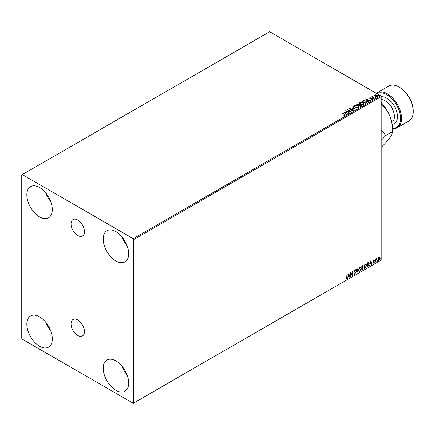 <?xml version="1.0" encoding="UTF-8"?>
<svg xmlns="http://www.w3.org/2000/svg" width="435" height="435" viewBox="0 0 435 435"><rect width="100%" height="100%" fill="white"/><g stroke="black" fill="none" stroke-linecap="round" stroke-linejoin="round"><path stroke-width="0.65" d="M77.751 220.05A9.478 5.47 -120 0 0 73.015 219.583A9.478 5.47 -120 0 0 71.563 227.173A9.478 5.47 -120 0 0 77.751 235.525A9.478 5.47 -120 0 0 82.487 235.993A9.478 5.47 -120 0 0 83.939 228.402A9.478 5.47 -120 0 0 77.751 220.05M77.751 319.986A9.478 5.47 -120 0 0 73.015 319.518A9.478 5.47 -120 0 0 71.563 327.109A9.478 5.47 -120 0 0 77.751 335.461A9.478 5.47 -120 0 0 82.487 335.929A9.478 5.47 -120 0 0 83.939 328.338A9.478 5.47 -120 0 0 77.751 319.986M115.933 390.331A17.998 10.391 60 0 1 104.177 374.47A17.998 10.391 60 0 1 106.934 360.044A17.998 10.391 60 0 1 115.933 360.936A17.998 10.391 60 0 1 127.694 376.797A17.998 10.391 60 0 1 124.932 391.223A17.998 10.391 60 0 1 115.933 390.331M127.058 374.91A17.998 10.391 60 0 1 122.121 366.362M39.569 216.913A17.998 10.391 60 0 1 27.807 201.052A17.998 10.391 60 0 1 30.57 186.626A17.998 10.391 60 0 1 39.569 187.518A17.998 10.391 60 0 1 51.33 203.379A17.998 10.391 60 0 1 48.568 217.804A17.998 10.391 60 0 1 39.569 216.913M50.694 201.492A17.998 10.391 60 0 1 45.757 192.944M115.933 261A17.998 10.391 60 0 1 104.177 245.139A17.998 10.391 60 0 1 106.934 230.719A17.998 10.391 60 0 1 115.933 231.605A17.998 10.391 60 0 1 127.694 247.466A17.998 10.391 60 0 1 124.932 261.892A17.998 10.391 60 0 1 115.933 261M127.058 245.585A17.998 10.391 60 0 1 122.121 237.031M39.569 346.244A17.998 10.391 60 0 1 27.807 330.382A17.998 10.391 60 0 1 30.57 315.957A17.998 10.391 60 0 1 39.569 316.849A17.998 10.391 60 0 1 51.33 332.71A17.998 10.391 60 0 1 48.568 347.135A17.998 10.391 60 0 1 39.569 346.244M50.694 330.823A17.998 10.391 60 0 1 45.757 322.275M21.75 174.881L21.75 338.305L22.261 339.186L133.246 403.261L133.752 402.968L133.752 239.544L133.246 238.663L22.261 174.587L21.75 174.881M378.2 258.102L378.939 257.177L379.679 257.248L379.945 258.162L378.939 260.288L378.341 260.347L377.933 259.32L378.2 258.102M379.532 257.128L379.945 258.162M375.829 262.033L375.829 259.026L376.106 258.868L376.106 259.309L376.792 258.52L376.15 259.804L375.829 262.033M373.931 260.07L374.459 260.19L373.681 260.984L374.459 262.006L373.882 263.208L373.317 263.126L374.187 262.18L373.409 261.158L373.931 260.07L374.459 260.19L374.111 260.391M374.301 260.543L373.747 260.309L373.681 260.984M373.48 260.869L374.459 262.006M374.258 261.886L373.882 263.208L373.317 263.126M373.475 262.756L373.85 262.86M374.122 261.93L373.496 261.571M368.494 262.3L369.299 263.8L367.934 266.59L367.102 267.068L367.102 262.952L368.798 262.376M362.768 265.567L362.594 267.22L363.355 268.063L362.518 269.716L361.806 270.13L361.806 266.013L362.882 265.606L363.127 266.269L362.795 267.335L363.1 267.389M357.004 272.897L355.863 269.444L356.162 269.27L357.032 271.891L358.195 268.096L357.004 272.897M350.795 276.486L350.518 276.644L350.518 272.527L352.301 274.572L352.573 271.342L352.573 275.458L350.795 273.425L350.795 276.486L350.518 276.41M346.912 277.351L347.184 274.458L347.184 277.236L346.532 279.053L345.858 278.965L345.999 278.569L346.532 278.634L346.912 277.351M346.983 274.572L346.532 279.053L345.858 278.965M133.752 402.968L381.174 260.119L381.174 96.695L133.752 239.544M348.783 273.533L349.974 276.959L349.675 277.133L349.305 276.024L348.304 276.606L347.641 278.308L348.783 273.533M355.237 270.646L354.558 270.282L355.036 270.532L354.558 270.282L354.199 271.005L355.297 272.642L354.748 274.311L353.949 273.871L354.166 273.533L354.726 273.898L355.226 272.914L354.128 271.299L354.764 269.972L355.455 270.271L355.237 270.646L354.764 270.396L354.405 271.125L355.498 272.761L354.748 274.311L354.286 274.344M354.166 273.533L354.726 273.898M354.764 269.972L355.455 270.271L355.085 270.445M358.516 269.988L359.87 267.025L360.697 266.954L361.257 268.384L359.892 271.342L359.076 271.407L358.516 269.988M363.812 266.927L365.166 263.969L365.993 263.893L366.558 265.328L365.188 268.281L364.378 268.346L363.812 266.927M370.805 260.815L371.996 264.246L371.697 264.42L371.327 263.311L370.326 263.887L369.663 265.595L370.805 260.815M374.965 262.24L375.193 261.767L375.193 262.452L374.758 262.126M375.193 261.767L375.421 261.979L374.986 262.338M377.063 261.027L377.292 260.554L377.292 261.239L376.862 260.913M377.292 260.554L377.52 260.766L377.091 261.12M380.489 259.048L380.717 258.575L380.717 259.26L380.288 258.934M380.717 258.575L380.946 258.787L380.516 259.146M374.453 95.662L374.763 94.988L375.927 94.808L377.123 95.189L377.803 96.053L377.455 96.543L375.111 96.352L374.421 95.477M374.301 98.31L371.702 96.809L372.355 96.869L372.703 96.276L372.849 97.108L374.578 98.152L374.301 98.31M371.903 96.923L372.355 97.108L372.703 96.276M372.681 96.559L372.849 97.342L374.372 98.272M369.592 98.266L369.755 97.88L370.653 97.788L370.093 98.054L370.174 98.408L372.224 98.696L372.398 99.463L371.485 99.582L372.05 99.294L371.963 98.859L370.402 98.756L369.913 98.571L369.755 97.88L369.565 98.141M370.093 98.054L370.174 98.642L370.479 98.506M372.605 99.175L372.398 99.463M371.398 99.588L372.05 99.533L371.963 98.859M366.406 102.872L365.579 103.351L362.012 101.29L363.529 100.567L366.031 101.078L366.988 102.187L366.406 102.872M360.278 106.412L356.711 104.351L358.924 104.095L359.348 104.726L360.822 104.927L361.316 105.558L360.278 106.412M359.359 104.634L359.348 104.96L360.822 104.927M355.482 109.18L350.773 107.782L354.645 108.668L352.807 106.608L353.106 106.434L355.482 109.18M349.267 112.768L345.428 110.865L349.87 111.371L347.212 109.837L347.483 109.68L351.05 111.735L346.613 111.235L349.267 112.768M343.878 115.427L344.727 115.068L344.188 114.318L341.818 112.953L342.095 112.79L344.498 114.182L345.096 115.28L344.014 115.433L343.878 115.193L344.808 115.003M345.341 114.954L345.096 115.28M133.246 238.663L380.668 95.814L269.684 31.739L22.261 174.587M343.693 111.871L348.446 113.241L346.635 112.964L345.635 113.546L346.412 114.416L346.113 114.584L343.693 111.871M353.312 110.539L351.73 110.55L352.926 110.338L352.818 109.702L349.778 109.212L349.582 108.364L350.876 108.315L349.947 108.576L350.039 109.044L353.1 109.544L353.312 110.539L353.568 110.164M351.774 110.561L352.926 110.572L352.818 109.702M349.359 108.696L350.876 108.315M349.947 108.576L350.039 109.277L350.664 109.212M355.221 107.287L354.242 106.08L354.688 105.417L357.945 105.694L358.908 106.912L358.456 107.57L355.221 107.287M360.523 104.231L359.544 103.019L359.984 102.355L363.247 102.638L364.209 103.851L363.752 104.509L360.523 104.231M365.715 99.153L370.468 100.528L368.657 100.251L367.657 100.828L368.434 101.698L368.135 101.872L365.715 99.153M373.187 98.669L373.116 98.364L373.643 98.402L373.708 98.707L373.116 98.598L373.643 98.402L373.708 98.707M375.285 97.456L375.22 97.152L375.813 97.494M378.711 95.477L378.646 95.173L379.238 95.515M380.668 95.814L381.174 96.695M342.024 113.067L342.095 112.79M342.095 113.029L344.498 114.416L345.096 115.514M343.927 112.138L348.174 113.399M346.276 114.492L345.635 113.546M344.574 112.355L345.39 113.502L346.157 112.823L344.574 112.355L345.39 113.263L346.157 112.823M345.858 111.115L349.87 111.371M347.413 109.957L347.483 109.68M347.483 109.914L350.626 111.73M349.06 112.882L346.613 111.235M352.926 110.572L352.818 109.935L352.926 110.572M349.947 108.81L350.039 109.277L349.947 108.81M350.664 109.451L351.355 109.223M351.355 109.457L353.1 109.544M353.1 109.783L353.552 110.278M351.072 107.842L354.645 108.668M352.943 106.765L353.106 106.434M353.106 106.673L355.286 109.12M354.253 106.2L354.688 105.417M354.688 105.651L357.945 105.694M357.945 105.933L358.897 107.026M354.721 106.287L355.493 107.363L358.081 107.597L358.44 106.923M357.673 105.852L355.063 105.623L354.71 106.156L355.493 107.13L358.081 107.363L358.451 106.803L357.673 105.852M356.917 104.471L358.924 104.095M358.924 104.329L359.348 104.96M360.822 105.161L361.3 105.672M358.859 105.275L360.185 106.276L360.544 105.085L358.859 105.275L360.185 106.042L360.544 105.085M357.353 104.405L358.494 105.297L358.652 104.259L357.353 104.405L358.494 105.063L358.652 104.259M359.555 103.138L359.984 102.355M359.984 102.589L363.247 102.638M363.247 102.872L364.198 103.965M360.022 103.225L360.794 104.308L363.377 104.536L363.736 103.867M362.969 102.796L360.365 102.562L360.011 103.1L360.794 104.068L363.377 104.302L363.752 103.742L362.969 102.796M362.219 101.409L363.529 100.567M363.529 100.8L366.031 101.078M366.031 101.317L366.971 102.307M366.422 102.568L365.759 101.241L363.72 100.844L362.654 101.344L365.487 103.215L366.482 102.209M362.654 101.344L365.487 102.981L366.498 102.323M365.949 99.419L370.196 100.681M368.298 101.779L367.657 100.828M366.596 99.637L367.412 100.784L368.179 100.11L366.596 99.637L367.412 100.55L368.179 100.11M369.755 98.114L370.653 97.788M370.093 98.288L370.174 98.642L370.093 98.288M370.479 98.74L371.735 98.511M371.735 98.75L372.224 98.696M372.224 98.93L372.398 99.697M372.05 99.533L371.963 99.093L372.05 99.533M373.187 98.903L373.116 98.598M373.643 98.636L373.708 98.941M372.355 97.108L372.403 96.581M372.681 96.793L372.849 97.342L372.681 96.793M375.285 97.69L375.22 97.386M375.742 97.424L375.813 97.728M374.453 95.896L374.763 94.988M374.763 95.221L375.927 94.808M375.927 95.042L377.123 95.189M377.123 95.423L377.792 96.173M375.079 95.406L375.389 96.429L377.134 96.592L377.362 96.113M374.867 95.64L375.079 95.173L375.389 96.195L377.379 96.233M377.134 96.592L376.846 95.347L375.079 95.173M378.711 95.711L378.646 95.406M379.168 95.444L379.238 95.749M346.331 278.933L345.656 278.846M348.739 273.724L349.974 276.959M348.304 276.606L349.305 276.024M348.103 276.486L347.94 278.134M348.805 274.512L348.217 275.997L349.191 275.67L348.805 274.512L348.424 276.116M350.518 272.555L352.301 274.572M352.372 271.462L352.372 275.322M350.588 276.366L350.795 273.425M354.541 274.191L354.188 274.267M353.965 273.419L354.525 273.784L353.965 273.419M354.563 269.858L355.248 270.157M356.026 269.352L357.032 271.891M357.929 268.254L356.896 272.56M360.593 266.905L361.257 268.384M361.05 268.27L359.892 271.342M359.685 271.222L358.978 271.337M360.436 267.356L359.674 267.324L358.587 269.711L359.141 270.902M360.985 268.542L360.539 267.4L359.881 267.443L358.788 269.83L359.239 270.972L359.881 270.923L360.985 268.542M362.594 267.22L363.355 268.063M363.154 267.949L362.518 269.716M362.312 269.602L361.806 269.896M363.084 268.221L362.447 267.617L362.882 268.107L362.447 267.617L361.876 267.9L362.078 269.548L363.084 268.221L362.654 267.737L362.078 268.02L362.078 269.548M362.855 266.432L361.876 266.16L362.078 267.596L362.855 266.432L362.078 266.28L362.078 267.596M365.889 263.844L366.558 265.328M366.352 265.209L365.188 268.281M364.987 268.161L364.28 268.275M365.737 264.301L364.976 264.262L363.883 266.65L364.443 267.84M366.281 265.486L365.835 264.344L365.183 264.382L364.09 266.769L364.541 267.911L365.183 267.862L366.281 265.486M368.287 262.185L369.092 263.681L367.934 266.59M367.727 266.476L367.102 266.834M368.527 262.789L367.173 263.099L367.379 266.486L368.407 265.79L369.021 263.953L368.347 262.773L367.379 263.218L367.379 266.486M368.146 262.658L368.429 262.713M370.761 261.011L371.996 264.246M370.326 263.887L371.327 263.311M370.125 263.773L369.962 265.421M370.827 261.799L370.239 263.284L371.213 262.957L370.827 261.799L370.446 263.398M373.73 259.951L374.258 260.076M374.095 260.424L373.747 260.309L374.095 260.424M373.817 261.256L374.165 261.478M373.676 263.093L373.116 263.012M373.273 262.642L373.649 262.74M373.295 261.451L373.828 261.788M375.9 258.983L376.106 259.309M376.531 258.575L376.661 258.917M376.15 259.804L376.313 258.83M375.943 259.69L376.106 261.875M379.739 258.042L378.939 260.288M378.733 260.173L378.243 260.277M379.244 257.476L378.733 257.428L378.004 259.048L378.733 259.804M378.004 259.048L378.939 259.923L378.412 259.874M378.939 259.923L379.668 258.325L378.939 257.547L378.205 259.168M379.146 257.4L378.733 257.428M392.375 128.238A19.439 11.223 -120 0 0 400.222 114.965A19.439 11.223 -120 0 0 386.775 94.64A19.439 11.223 -120 0 0 377.009 93.704M376.367 93.329A20.157 11.642 60 0 1 377.205 92.758A20.157 11.642 60 0 1 387.286 93.759A20.157 11.642 60 0 1 400.456 111.523A20.157 11.642 60 0 1 397.367 127.672A20.157 11.642 60 0 1 392.375 128.532M399.504 87.288L398.993 86.995L399.504 87.288A19.439 11.223 60 0 1 413.25 111.099L413.25 111.686A20.157 11.642 -120 0 0 398.993 86.995L398.993 86.995A20.157 11.642 -120 0 0 388.917 85.999L377.205 92.758M397.367 127.672L409.074 120.914A20.157 11.642 -120 0 0 413.25 111.686M381.174 140.375L385.829 135.492L381.174 129.994M381.174 102.475A25.921 14.964 60 0 1 389.923 116.439A25.921 14.964 60 0 1 392.375 128.439L392.375 131.713C392.5 133.034 391.685 134.997 389.923 137.601C387.955 140.309 385.247 143.365 381.794 146.769L381.174 147.122M381.174 103.427L381.794 104.444C385.214 107.662 387.922 111.665 389.923 116.439C391.674 121.294 392.49 126.384 392.375 131.713L385.829 135.492M381.794 104.444L381.174 104.797M391.75 122.599A12.958 7.482 -120 0 0 393.708 112.208A12.958 7.482 -120 0 0 385.247 100.811A12.958 7.482 -120 0 0 381.174 99.561M381.174 96.76A15.122 8.727 60 0 1 386.775 98.163A15.122 8.727 60 0 1 397.111 113.328A15.122 8.727 60 0 1 392.055 124.296"/></g></svg>
